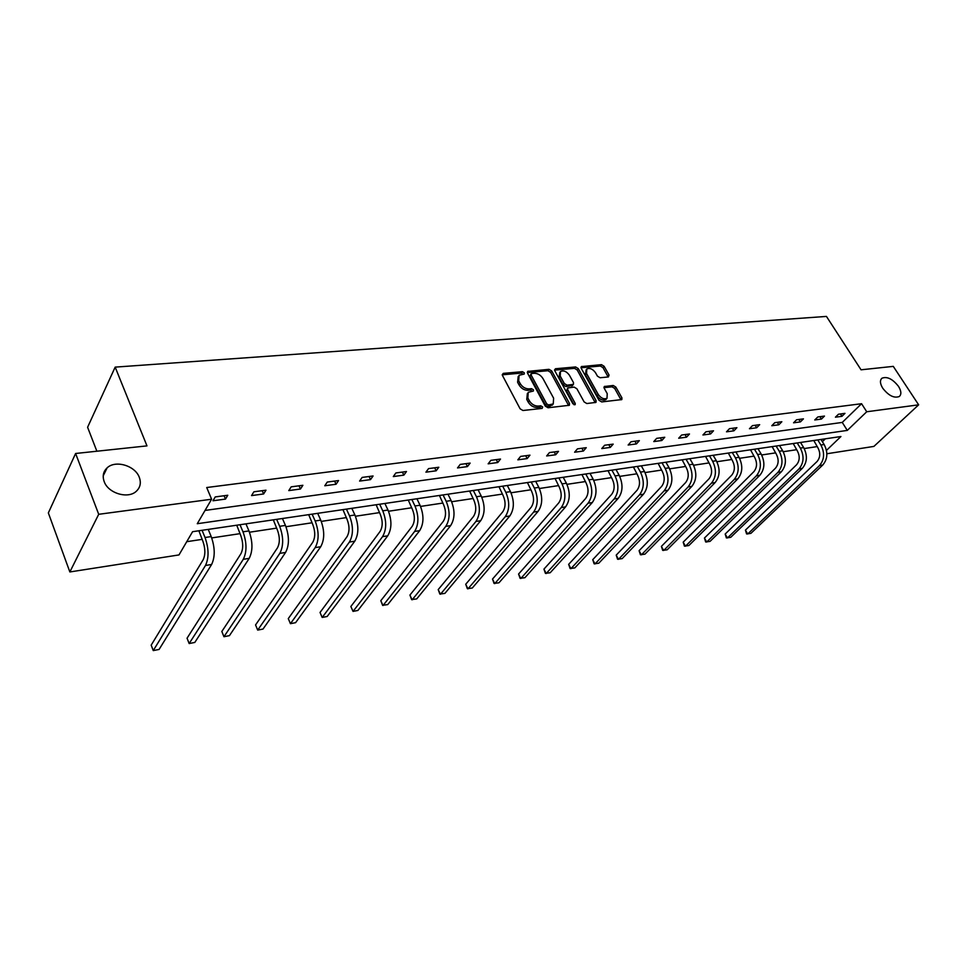 <?xml version="1.0" encoding="UTF-8"?>
<svg xmlns="http://www.w3.org/2000/svg" width="967" height="967" viewBox="0 0 967 967"><rect width="100%" height="100%" fill="white"/><g stroke="black" fill="none" stroke-linecap="round" stroke-linejoin="round"><path stroke-width="1.45" d="M882.762 388.25C888.649 395.708 894.161 398.452 899.31 396.494C901.595 394.367 901.329 390.994 898.5 386.365C892.626 378.955 887.126 376.236 881.989 378.206C879.728 380.285 879.982 383.633 882.762 388.25M104.17 481.554C108.147 493.351 128.115 499.274 136.347 491.236C140.3 487.465 141.291 482.835 139.296 477.347C135.223 465.659 115.424 459.748 107.107 467.871C103.251 471.558 102.272 476.115 104.17 481.554M524.332 372.839L522.41 371.679L503.263 373.383L502.417 375.377L520.125 408.823L522.954 410.504L542.124 408.412L542.668 406.974L540.722 405.814L538.268 406.08C534.594 406.092 531.62 404.315 529.336 400.737L527.849 397.957L528.248 392.312L533.373 391.043L533.458 389.81L531.512 388.649L529.058 388.891C525.383 388.879 522.422 387.102 520.173 383.573L518.699 380.817L519.086 375.293L524.259 374.036L524.332 372.839M523.256 374.265L521.322 373.105L502.211 374.809M541.605 408.473L539.61 407.216L537.156 407.482L538.268 406.08M532.382 391.272L530.424 390.064L527.958 390.305L529.058 388.891M608.4 376.949L609.053 375.051L604.085 366.251L601.462 364.656L581.288 366.626L581.215 368.306L599.02 400.302L601.704 401.921L621.854 399.564L621.914 397.836L615.834 387.054L613.199 385.47L604.278 386.534L604.206 388.238L607.216 393.617L607.022 398.247C604 399.564 601.099 398.331 598.307 394.548L586.57 373.504L586.764 369.007C589.773 367.69 592.686 368.923 595.491 372.682L597.437 376.151L600.072 377.746L608.4 376.949M826.471 450.392L840.927 436.528L192.59 531.693L178.992 554.925L69.854 571.956L48.35 512.921L75.607 453.487L146.972 445.884L115.17 367.122L826.447 316.414L861.053 369.805L893.278 366.372L918.65 404.835L873.914 446.403L826.858 453.753M75.607 453.487L98.707 514.299L211.604 499.226L197.268 523.715L847.297 430.412L866.734 411.761L918.65 404.835M205.04 510.431L842.257 422.422L861.573 403.71L206.72 487.525L211.604 499.226M861.573 403.71L866.734 411.761M551.722 370.953L549.014 369.321L527.631 371.413L527.523 373.129L545.267 406.104L548.047 407.772L569.394 405.27L569.503 403.493L551.722 370.953L550.622 372.355L547.914 370.724L527.305 372.573M555.493 368.741L575.607 366.952L578.266 368.572L596.083 400.628L595.998 402.381L586.824 403.541L584.128 401.909L576.864 388.746L574.156 387.114L567.786 387.936L567.689 389.665L575.244 403.457L575.172 404.69L572.827 403.71L554.744 370.675L555.493 368.741L554.502 370.01M69.854 571.956L98.707 514.299M115.17 367.122L87.598 427.257L96.881 451.226M186.74 541.689L202.127 539.368M211.725 537.918L239.985 533.663M249.474 532.225L276.598 528.139M285.966 526.725L312.003 522.796M321.274 521.394L346.283 517.623M355.433 516.245L379.475 512.619M388.516 511.253L411.628 507.772M420.572 506.418L442.801 503.07M451.649 501.74L473.032 498.513M481.771 497.195L502.369 494.089M511.011 492.783L530.847 489.785M539.381 488.504L558.491 485.615M566.94 484.346L585.361 481.566M593.714 480.309L611.47 477.625M619.726 476.38L636.854 473.806M645.025 472.573L661.549 470.071M669.635 468.862L685.579 466.457M693.581 465.248L708.968 462.927M716.885 461.73L731.741 459.494M739.574 458.31L753.934 456.146M761.682 454.973L775.546 452.882M783.222 451.722L796.627 449.703M804.218 448.555L817.175 446.597M822.385 441.677L825.334 438.813M104.992 472.198L104.557 471.074M842.257 422.422L847.297 430.412M841.943 416.318L835.428 417.188L838.462 414.227L844.977 413.356L841.943 416.318L840.456 413.961M821.442 419.074L814.758 419.968L817.792 416.97L824.476 416.076L821.442 419.074L819.943 416.68M800.41 421.89L793.556 422.809L796.578 419.775L803.432 418.868L800.41 421.89L798.911 419.473M778.834 424.791L771.787 425.734L774.797 422.664L781.844 421.733L778.834 424.791L777.335 422.337M756.678 427.765L749.449 428.732L752.447 425.637L759.675 424.67L756.678 427.765L755.167 425.275M733.917 430.823L726.495 431.814L729.481 428.683L736.902 427.692L733.917 430.823L732.418 428.296M710.552 433.965L702.924 434.981L705.886 431.814L713.513 430.798L710.552 433.965L709.041 431.391M686.522 437.181L678.689 438.232L681.626 435.029L689.483 433.99L686.522 437.181L685.023 434.582M661.827 440.505L653.765 441.581L656.69 438.341L664.764 437.265L661.827 440.505L660.328 437.858M636.431 443.913L628.139 445.025L631.04 441.75L639.344 440.638L636.431 443.913L634.92 441.23M610.298 447.419L601.764 448.567L604.641 445.243L613.187 444.119L610.298 447.419L608.799 444.699M583.403 451.033L574.616 452.218L577.456 448.857L586.256 447.685L583.403 451.033L581.892 448.265M555.699 454.756L546.645 455.965L549.461 452.568L558.527 451.359L555.699 454.756L554.2 451.94M527.172 458.588L517.841 459.833L520.621 456.4L529.964 455.155L527.172 458.588L525.673 455.723M497.763 462.528L488.142 463.822L490.885 460.34L500.507 459.059L497.763 462.528L496.264 459.627M467.436 466.602L457.512 467.931L460.207 464.414L470.143 463.096L467.436 466.602L465.949 463.652M436.153 470.808L425.915 472.174L428.562 468.608L438.813 467.254L436.153 470.808L434.667 467.798M403.855 475.135L393.291 476.562L395.89 472.948L406.478 471.533L403.855 475.135L402.381 472.077M370.518 479.62L359.591 481.082L362.142 477.42L373.081 475.969L370.518 479.62L369.056 476.501M336.069 484.249L324.779 485.76L327.269 482.05L338.571 480.551L336.069 484.249L334.606 481.07M300.447 489.024L288.782 490.595L291.2 486.836L302.889 485.289L300.447 489.024L299.008 485.797M263.616 493.968L251.541 495.6L253.886 491.792L265.985 490.184L263.616 493.968L262.19 490.68M225.492 499.093L212.982 500.773L215.254 496.917L227.777 495.249L225.492 499.093L224.078 495.745M518.203 376.441L517.611 382.243L518.699 380.817M527.958 390.305C524.295 390.293 521.334 388.516 519.086 384.987L517.611 382.243M527.378 393.448L526.749 399.371L527.849 397.957M537.156 407.482C533.482 407.506 530.508 405.729 528.236 402.151L526.749 399.371M568.62 405.524L550.622 372.355M531.632 373.516L531.076 374.894L546.657 403.807L548.603 404.968L553.257 403.88L553.62 398.211L542.958 378.556C540.722 375.075 537.797 373.322 534.195 373.286L531.632 373.516M530.968 373.939L529.989 376.308L531.076 374.894M552.979 404.23L550.042 406.092L547.479 406.37L545.545 405.209L529.989 376.308M554.526 370.131L574.495 368.342L575.607 366.952M595.188 402.635L577.166 369.962L574.495 368.342M567.532 388.238L566.565 391.055L574.084 404.774M569.394 375.196C566.553 371.352 563.568 370.131 560.461 371.509L560.219 376.042L564.329 383.536L567.037 385.168L573.407 384.37L573.504 382.642L569.394 375.196M559.796 372.343L559.119 377.444L560.219 376.042M572.537 385.446L565.925 386.558L563.217 384.926L559.119 377.444M586.147 369.781L585.458 374.894L586.57 373.504M606.49 398.875L605.874 399.613C602.864 400.93 599.963 399.697 597.171 395.914L585.458 374.894M621.007 399.818L614.686 388.42L612.063 386.824L603.976 387.646M608.146 376.973L602.961 367.617L600.35 366.034L580.998 367.762M198.888 530.762L202.852 541.157C205.415 548.519 205.512 554.72 203.155 559.76L151.178 645.146L153.245 650.586L205.475 565.477C209.041 557.911 208.896 548.591 205.04 537.507L202.079 530.303M153.245 650.586L159.084 649.449L211.616 564.474C215.206 556.932 215.073 547.636 211.205 536.588L208.243 529.396M236.722 525.214L240.723 535.416C243.309 542.644 243.37 548.736 240.928 553.716L187.054 638.208L189.157 643.551L243.273 559.325C246.972 551.855 246.887 542.692 242.995 531.814L239.997 524.73M189.157 643.551L194.802 642.439L249.208 558.358C252.931 550.912 252.846 541.762 248.954 530.919L245.956 523.86M273.298 519.847L277.348 529.868C279.947 536.951 279.983 542.958 277.444 547.878L221.83 631.475L223.957 636.721L279.814 553.378C283.645 546.004 283.597 536.987 279.681 526.302L276.659 519.352M223.957 636.721L229.433 635.645L285.567 552.447C289.411 545.086 289.363 536.081 285.446 525.432L282.412 518.505M308.691 514.649L312.764 524.489C315.375 531.463 315.387 537.374 312.776 542.221L255.554 624.948L257.693 630.097L315.169 547.624C319.11 540.348 319.11 531.463 315.157 520.971L312.111 514.142M257.693 630.097L263.012 629.058L320.73 546.718C324.682 539.453 324.694 530.593 320.742 520.137L317.684 513.332M342.947 509.621L347.044 519.291C349.679 526.133 349.655 531.959 346.972 536.745L288.275 618.614L290.426 623.679L349.389 542.064C353.426 534.872 353.463 526.121 349.498 515.81L346.428 509.113M288.275 618.614L290.426 623.679L295.588 622.675L354.768 541.182C358.83 534.014 358.878 525.286 354.901 515L351.819 508.316M376.115 504.75L380.236 514.251C382.884 520.983 382.835 526.713 380.091 531.451L320.029 612.462L322.192 617.454L382.521 536.673C386.667 529.565 386.74 520.947 382.751 510.818L379.656 504.23M320.029 612.462L322.192 617.454L327.197 616.475L387.731 535.827C391.889 528.731 391.973 520.137 387.985 510.032L384.89 503.469M408.255 500.036L412.401 509.379C415.061 515.991 414.988 521.636 412.184 526.314L350.852 606.502L353.04 611.398L414.625 531.451C418.856 524.428 418.965 515.943 414.964 505.983L411.857 499.504M350.852 606.502L353.04 611.398L357.899 610.455L419.678 530.629C423.921 523.618 424.042 515.157 420.029 505.221L416.922 498.767M439.417 495.455L443.575 504.653C446.246 511.156 446.15 516.716 443.297 521.346L380.805 600.7L383.005 605.523L445.751 526.386C450.054 519.448 450.199 511.084 446.186 501.293L443.055 494.923M380.805 600.7L382.581 605.294L387.731 604.605L450.646 525.589C454.961 518.663 455.119 510.322 451.106 500.555L447.975 494.21M469.636 491.031L473.818 500.06C476.489 506.466 476.368 511.954 473.467 516.511L409.911 595.068L412.123 599.818L475.921 521.467C480.309 514.625 480.49 506.382 476.465 496.748L473.322 490.487M409.911 595.068L411.628 599.6L416.704 598.911L480.684 520.693C485.071 513.864 485.253 505.644 481.228 496.035L478.085 489.785M498.96 486.715L503.142 495.612C505.826 501.909 505.693 507.324 502.743 511.833L438.208 589.592L440.42 594.27L505.209 516.704C509.657 509.935 509.863 501.813 505.838 492.336L502.683 486.171M438.208 589.592L439.876 594.064L444.893 593.387L509.827 515.955C514.287 509.198 514.492 501.099 510.467 491.635L507.312 485.494M527.426 482.545L531.62 491.296C534.304 497.497 534.147 502.828 531.161 507.288L465.719 584.261L467.955 588.867L533.639 512.087C538.148 505.39 538.377 497.389 534.34 488.045L531.185 481.989M465.719 584.261L467.351 588.673L472.295 588.009L538.111 511.35C542.632 504.677 542.874 496.687 538.837 487.38L535.682 481.336M555.07 478.484L559.277 487.102C561.96 493.206 561.791 498.464 558.757 502.864L492.505 579.076L494.741 583.609L561.235 507.59C565.804 500.979 566.07 493.085 562.032 483.887L558.866 477.928M492.505 579.076L494.077 583.439L498.96 582.787L565.586 506.877C570.167 500.29 570.433 492.396 566.396 483.234L563.229 477.287M581.929 474.543L586.135 483.029C588.83 489.036 588.637 494.222 585.567 498.573L518.566 574.035L520.802 578.496L588.057 503.227C592.674 496.687 592.964 488.903 588.927 479.85L585.76 473.975M518.566 574.035L520.101 578.339L524.912 577.698L592.288 502.538C596.917 496.011 597.207 488.238 593.158 479.221L589.991 473.359M608.038 470.711L612.256 479.064C614.939 484.987 614.734 490.1 611.64 494.403L543.938 569.116L546.186 573.528L614.13 498.984C618.795 492.529 619.098 484.842 615.06 475.933L611.893 470.143M543.938 569.116L545.424 573.383L550.187 572.742L618.239 498.319C622.905 491.865 623.219 484.201 619.182 475.305L616.003 469.539M633.421 466.988L637.64 475.208C640.323 481.046 640.106 486.099 636.975 490.354L568.656 564.341L570.905 568.669L639.477 494.862C644.179 488.468 644.518 480.889 640.468 472.114L637.301 466.42M568.656 564.341L570.107 568.536L574.809 567.907L643.466 494.21C648.18 487.839 648.519 480.261 644.481 471.509L641.302 465.828M658.116 463.362L662.335 471.473C665.018 477.214 664.776 482.195 661.633 486.413L592.735 559.675L594.983 563.954L664.124 490.849C668.874 484.527 669.224 477.045 665.187 468.403L662.008 462.782M592.735 559.675L594.149 563.834L598.791 563.205L668.016 490.221C672.766 483.911 673.117 476.441 669.079 467.81L665.912 462.214M682.146 459.833L686.365 467.823C689.036 473.492 688.794 478.399 685.627 482.569L616.209 555.131L618.457 559.349L688.117 486.945C692.892 480.696 693.266 473.31 689.229 464.789L686.062 459.252M616.209 555.131L617.575 559.24L622.168 558.624L691.901 486.328C696.687 480.091 697.062 472.718 693.025 464.22L689.858 458.696M705.547 456.4L709.754 464.281C712.425 469.865 712.171 474.712 708.98 478.834L639.09 550.694L641.351 554.865L711.47 483.149C716.281 476.961 716.668 469.672 712.643 461.271L709.464 455.82M639.09 550.694L640.42 554.756L644.965 554.151L715.145 482.545C719.968 476.38 720.367 469.104 716.329 460.715L713.163 455.276M728.32 453.052L732.527 460.824C735.198 466.324 734.932 471.122 731.717 475.196L661.404 546.379L663.664 550.477L734.207 479.451C739.042 473.334 739.453 466.13 735.428 457.85L732.261 452.471M661.404 546.379L662.709 550.392L667.194 549.788L737.797 478.858C742.644 472.754 743.055 465.574 739.03 457.306L735.863 451.952M750.513 449.8L754.707 457.451C757.379 462.891 757.101 467.617 753.873 471.654L683.186 542.161L685.446 546.21L756.351 475.849C761.222 469.793 761.645 462.685 757.632 454.514L754.465 449.22M683.186 542.161L684.443 546.137L688.879 545.533L759.857 475.268C764.716 469.237 765.151 462.141 761.138 453.982L757.971 448.7M772.137 446.621L776.332 454.176C778.991 459.53 778.701 464.208 775.461 468.197L704.435 538.051L706.684 542.04L777.939 472.331C782.823 466.348 783.27 459.325 779.257 451.263L776.102 446.041M704.435 538.051L705.668 541.979L710.044 541.387L781.348 471.775C786.244 465.804 786.679 458.793 782.678 450.755L779.511 445.533M793.218 443.527L797.4 450.985C800.06 456.267 799.757 460.884 796.506 464.825L725.177 534.038L727.426 537.978L798.984 468.91C803.891 462.988 804.339 456.049 800.35 448.096L797.195 442.946M725.177 534.038L726.374 537.918L730.714 537.338L802.308 468.366C807.215 462.456 807.675 455.53 803.674 447.6L800.519 442.451M813.779 440.505L817.949 447.866C820.596 453.076 820.294 457.645 817.018 461.549L745.424 530.109L747.684 534.002L819.496 465.574C824.416 459.712 824.887 452.858 820.898 445.013L817.756 439.925M745.424 530.109L746.597 533.953L750.888 533.373L822.736 465.042C827.667 459.192 828.139 452.351 824.15 444.518L820.995 439.453M521.322 373.105L522.41 371.679M539.61 407.216L540.722 405.814M530.424 390.064L531.512 388.649M519.086 384.987L520.173 383.573M528.236 402.151L529.336 400.737M502.211 374.797L503.263 373.383M568.378 404.883L569.503 403.493M527.293 372.5L528.32 371.159M547.914 370.724L549.014 369.321M545.545 405.209L546.657 403.807M547.479 406.37L548.603 404.968M550.042 406.092L551.166 404.69M577.166 369.962L578.266 368.572M594.947 401.994L596.083 400.628M566.565 391.055L567.689 389.665M574.156 404.798L575.244 403.457M563.217 384.926L564.329 383.536M565.925 386.558L567.037 385.168M571.666 385.99L572.778 384.6M597.171 395.914L598.307 394.548M603.94 387.429L604.871 386.304M612.063 386.824L613.199 385.47M614.686 388.42L615.834 387.054M620.766 399.19L621.914 397.836M580.962 367.581L581.904 366.396M600.35 366.034L601.462 364.656M602.961 367.617L604.085 366.251M607.917 376.417L609.053 375.051M205.04 537.507L211.205 536.588M205.475 565.477L211.616 564.474M242.995 531.814L248.954 530.919M243.273 559.325L249.208 558.358M279.681 526.302L285.446 525.432M279.814 553.378L285.567 552.447M315.157 520.971L320.742 520.137M315.169 547.624L320.73 546.718M349.498 515.81L354.901 515M349.389 542.064L354.768 541.182M382.751 510.818L387.985 510.032M382.521 536.673L387.731 535.827M414.964 505.983L420.029 505.221M414.625 531.451L419.678 530.629M446.186 501.293L451.106 500.555M445.751 526.386L450.646 525.589M476.465 496.748L481.228 496.035M475.921 521.467L480.684 520.693M505.838 492.336L510.467 491.635M505.209 516.704L509.827 515.955M534.34 488.045L538.837 487.38M533.639 512.087L538.111 511.35M562.032 483.887L566.396 483.234M561.235 507.59L565.586 506.877M588.927 479.85L593.158 479.221M588.057 503.227L592.288 502.538M615.06 475.933L619.182 475.305M614.13 498.984L618.239 498.319M640.468 472.114L644.481 471.509M639.477 494.862L643.466 494.21M665.187 468.403L669.079 467.81M664.124 490.849L668.016 490.221M689.229 464.789L693.025 464.22M688.117 486.945L691.901 486.328M712.643 461.271L716.329 460.715M711.47 483.149L715.145 482.545M735.428 457.85L739.03 457.306M734.207 479.451L737.797 478.858M757.632 454.514L761.138 453.982M756.351 475.849L759.857 475.268M779.257 451.263L782.678 450.755M777.939 472.331L781.348 471.775M800.35 448.096L803.674 447.6M798.984 468.91L802.308 468.366M820.898 445.013L824.15 444.518M819.496 465.574L822.736 465.042M552.133 405.282L553.257 403.88M572.295 385.748L573.407 384.37M605.874 399.613L607.022 398.247M103.227 475.824L107.107 467.871M881.336 378.834L881.989 378.206"/></g></svg>

